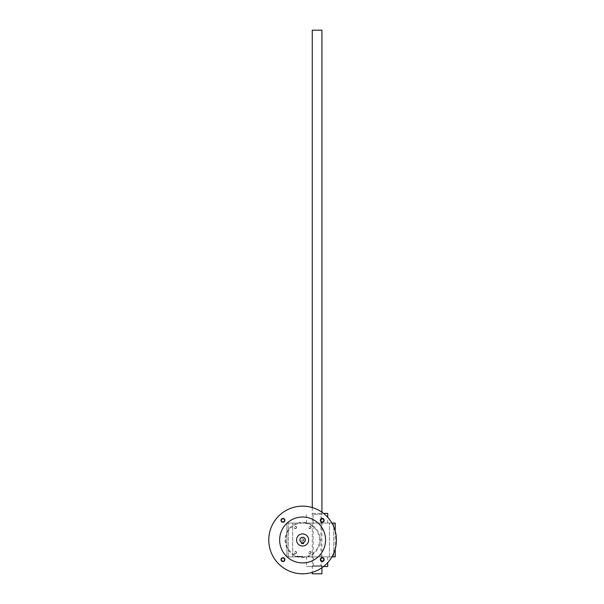 <?xml version="1.0" encoding="UTF-8"?>
<svg xmlns="http://www.w3.org/2000/svg" width="604" height="604" viewBox="0 0 604 604"><rect width="100%" height="100%" fill="white"/><g stroke="black" fill="none" stroke-linecap="round" stroke-linejoin="round"><path stroke-width="0.45" stroke-dasharray="3.02 2.27" d="M331.898 556.888L286.9 556.888L335.22 556.888L335.22 523.064L286.9 523.064L286.9 556.888L286.9 523.064L331.898 523.064M335.22 531.014L335.22 548.938M302.37 556.405L296.692 556.405L302.604 556.405L296.692 556.405L301.215 556.405L301.215 556.888L296.692 556.888L302.604 556.405L302.604 556.888L296.692 556.888L302.604 556.888L296.692 556.888L302.604 556.888L296.692 556.888L302.604 556.888L296.692 556.888L302.604 556.888L302.604 556.405L302.37 556.888M294.948 556.888L295.817 556.888L294.948 556.888L294.948 556.405L294.948 556.888M300.868 556.888L296.692 556.888L300.868 556.888L300.868 556.405M331.596 556.888L329.422 556.888L331.596 556.888M290.524 556.888L288.35 556.888L290.524 556.888M306.47 556.888L327.73 556.888L306.47 556.888L306.47 566.552L327.73 566.552M299.705 539.976A2.899 2.899 0 0 0 304.054 542.49A2.899 2.899 0 0 0 304.054 537.462A2.899 2.899 0 0 0 299.705 539.976A2.899 2.899 0 0 0 304.054 542.49A2.899 2.899 0 0 0 304.054 537.462A2.899 2.899 0 0 0 299.705 539.976M296.564 527.42A1.208 1.208 0 0 1 294.752 528.47A1.208 1.208 0 0 1 294.752 526.378A1.208 1.208 0 0 1 296.564 527.42M311.06 552.532A1.208 1.208 0 0 1 309.248 553.574A1.208 1.208 0 0 1 309.248 551.482A1.208 1.208 0 0 1 311.06 552.532M311.06 527.42A1.208 1.208 0 0 1 309.248 528.47A1.208 1.208 0 0 1 309.248 526.378A1.208 1.208 0 0 1 311.06 527.42M296.564 552.532A1.208 1.208 0 0 1 294.752 553.574A1.208 1.208 0 0 1 294.752 551.482A1.208 1.208 0 0 1 296.564 552.532M331.596 523.064L329.422 523.064L331.596 523.064M290.524 523.064L288.35 523.064L290.524 523.064M317.1 523.064L306.47 523.064L317.1 523.064M296.353 552.532A0.997 0.997 0 0 1 294.858 553.392A0.997 0.997 0 0 1 294.858 551.663A0.997 0.997 0 0 1 296.353 552.532A0.997 0.997 0 0 1 294.858 553.392A0.997 0.997 0 0 1 294.858 551.663A0.997 0.997 0 0 1 296.353 552.532M312.268 513.4L321.932 513.4L312.268 513.4L313.234 514.366L320.966 514.366L313.234 514.366L313.234 565.586L320.966 565.586L313.234 565.586L312.268 566.552L321.932 566.552L312.268 566.552M323.525 513.4L327.73 513.4M323.525 566.552L306.47 566.552M310.849 527.42A0.997 0.997 0 0 1 309.354 528.289A0.997 0.997 0 0 1 309.354 526.56A0.997 0.997 0 0 1 310.849 527.42A0.997 0.997 0 0 1 309.354 528.289A0.997 0.997 0 0 1 309.354 526.56A0.997 0.997 0 0 1 310.849 527.42M310.849 552.532A0.997 0.997 0 0 1 309.354 553.392A0.997 0.997 0 0 1 309.354 551.663A0.997 0.997 0 0 1 310.849 552.532A0.997 0.997 0 0 1 309.354 553.392A0.997 0.997 0 0 1 309.354 551.663A0.997 0.997 0 0 1 310.849 552.532M296.353 527.42A0.997 0.997 0 0 1 294.858 528.289A0.997 0.997 0 0 1 294.858 526.56A0.997 0.997 0 0 1 296.353 527.42A0.997 0.997 0 0 1 294.858 528.289A0.997 0.997 0 0 1 294.858 526.56A0.997 0.997 0 0 1 296.353 527.42M297.281 556.405L298.346 556.405L298.346 556.888L298.346 556.405L297.561 556.405L299.214 556.405L296.692 556.405L296.692 556.888L296.692 556.405L296.692 556.888L296.692 556.405L296.692 556.888L296.692 556.405L302.604 556.405L302.604 556.888L302.604 556.405L302.604 556.888L302.604 556.405L302.604 556.888L302.604 556.405L297.561 556.405L297.561 556.888L297.561 556.405L302.604 556.405L302.604 556.888L302.604 556.405L296.692 556.405L296.692 556.888L296.692 556.405L296.926 556.888L296.692 556.405L296.692 556.888L296.692 556.405L302.604 556.405L302.604 556.888L302.604 556.405L296.692 556.405L296.692 556.888L296.692 556.405L302.604 556.405L302.604 556.888L302.604 556.405L297.561 556.405L297.561 556.888L297.561 556.405L302.604 556.405L302.604 556.888L302.604 556.405L297.561 556.405L297.561 556.888L297.561 556.405L302.604 556.405L302.604 556.888L302.604 556.405L300.951 556.405L300.951 556.888L300.951 556.405L300.951 556.888L300.951 556.405L301.736 556.405L301.736 556.888L301.736 556.405L301.736 556.888L301.736 556.405L301.736 556.888L301.736 556.405L300.951 556.405L302.604 556.405L302.604 556.888L302.604 556.405L301.215 556.405L301.215 556.888L301.215 556.405L296.692 556.405L297.281 556.888M295.817 556.405L295.817 556.888L295.817 556.405L294.948 556.405L295.817 556.405M296.692 556.405L296.692 556.888L296.692 556.405L296.692 556.888L296.692 556.405L296.692 556.888L296.692 556.405L298.082 556.405L296.692 556.405M300.082 556.405L300.082 556.888L300.082 556.405M299.214 556.405L299.214 556.888L299.214 556.405M297.561 556.405L297.561 556.888L297.561 556.405M303.601 539.976A0.997 0.997 0 0 1 302.106 540.844A0.997 0.997 0 0 1 302.106 539.108A0.997 0.997 0 0 1 303.601 539.976A0.997 0.997 0 0 1 302.106 540.844A0.997 0.997 0 0 1 302.106 539.108A0.997 0.997 0 0 1 303.601 539.976M303.57 543.842L301.638 543.842L303.57 543.842L303.57 542.709L301.638 542.709L303.57 542.709L303.57 543.842M305.503 539.976A2.899 2.899 0 0 1 301.154 542.49A2.899 2.899 0 0 1 301.154 537.462A2.899 2.899 0 0 1 305.503 539.976A2.899 2.899 0 0 1 301.154 542.49A2.899 2.899 0 0 1 301.154 537.462A2.899 2.899 0 0 1 305.503 539.976M301.638 543.842L301.638 542.709L301.638 543.842M303.812 539.976A1.208 1.208 0 0 1 302 541.025A1.208 1.208 0 0 1 302 538.927A1.208 1.208 0 0 1 303.812 539.976M321.932 30.2L312.268 30.2M312.268 507.564L312.268 572.388M321.932 573.8L312.268 573.8M285.692 539.976A16.912 16.912 0 0 0 311.06 554.623A16.912 16.912 0 0 0 311.06 525.329A16.912 16.912 0 0 0 285.692 539.976M301.638 542.452A2.658 2.658 0 0 1 300.482 538.375A2.658 2.658 0 0 1 304.726 538.375A2.658 2.658 0 0 1 303.57 542.452L303.57 543.502L301.638 543.502L301.638 542.452M308.644 539.976A6.04 6.04 0 0 1 299.584 545.208A6.04 6.04 0 0 1 299.584 534.744A6.04 6.04 0 0 1 308.644 539.976M320.641 520.331A1.608 1.608 0 0 0 323.057 521.72A1.608 1.608 0 0 0 323.057 518.942A1.608 1.608 0 0 0 320.641 520.331M320.316 520.331A1.933 1.933 0 0 0 323.216 522.007A1.933 1.933 0 0 0 323.216 518.655A1.933 1.933 0 0 0 320.316 520.331M281.351 559.621A1.608 1.608 0 0 0 283.759 561.01A1.608 1.608 0 0 0 283.759 558.232A1.608 1.608 0 0 0 281.351 559.621M281.026 559.621A1.933 1.933 0 0 0 283.925 561.297A1.933 1.933 0 0 0 283.925 557.945A1.933 1.933 0 0 0 281.026 559.621M281.351 520.331A1.608 1.608 0 0 0 283.759 521.72A1.608 1.608 0 0 0 283.759 518.942A1.608 1.608 0 0 0 281.351 520.331M281.026 520.331A1.933 1.933 0 0 0 283.925 522.007A1.933 1.933 0 0 0 283.925 518.655A1.933 1.933 0 0 0 281.026 520.331M320.641 559.621A1.608 1.608 0 0 0 323.057 561.01A1.608 1.608 0 0 0 323.057 558.232A1.608 1.608 0 0 0 320.641 559.621M320.316 559.621A1.933 1.933 0 0 0 323.216 561.297A1.933 1.933 0 0 0 323.216 557.945A1.933 1.933 0 0 0 320.316 559.621M279.652 539.976A22.952 22.952 0 0 0 314.08 559.855A22.952 22.952 0 0 0 314.08 520.097A22.952 22.952 0 0 0 279.652 539.976M268.78 539.976A33.824 33.824 0 0 0 319.516 569.27A33.824 33.824 0 0 0 319.516 510.682A33.824 33.824 0 0 0 268.78 539.976M285.012 539.976A17.591 17.591 0 0 0 311.4 555.204A17.591 17.591 0 0 0 311.4 524.748A17.591 17.591 0 0 0 285.012 539.976M298.429 556.405L298.429 556.888M298.082 556.405L298.082 556.888L298.082 556.405M333.77 556.888L333.77 523.064L333.77 556.888M329.422 556.888L329.422 523.064L329.422 556.888M292.698 556.888L292.698 523.064L292.698 556.888M288.35 556.888L288.35 523.064L288.35 556.888M321.932 566.552L320.966 565.586L320.966 514.366L321.932 513.4M327.73 523.064L327.73 517.334M306.47 523.064L306.47 513.4M327.73 556.888L327.73 562.618M321.932 512.215L321.932 567.737"/><path stroke-width="0.91" d="M331.898 523.064L335.22 523.064L335.22 531.014M335.22 548.938L335.22 556.888L331.898 556.888M327.73 517.334L327.73 513.4L323.525 513.4M327.73 562.618L327.73 566.552L323.525 566.552M312.268 507.564L312.268 30.2L321.932 30.2L321.932 512.215M312.268 572.388L312.268 573.8L321.932 573.8L321.932 567.737M301.638 542.452A2.658 2.658 0 0 1 300.482 538.375A2.658 2.658 0 0 1 304.726 538.375A2.658 2.658 0 0 1 303.57 542.452L303.57 543.502L301.638 543.502L301.638 542.452M308.644 539.976A6.04 6.04 0 0 1 299.584 545.208A6.04 6.04 0 0 1 299.584 534.744A6.04 6.04 0 0 1 308.644 539.976M320.316 520.331A1.933 1.933 0 0 0 323.216 522.007A1.933 1.933 0 0 0 323.216 518.655A1.933 1.933 0 0 0 320.316 520.331M320.641 520.331A1.608 1.608 0 0 0 323.057 521.72A1.608 1.608 0 0 0 323.057 518.942A1.608 1.608 0 0 0 320.641 520.331M281.026 559.621A1.933 1.933 0 0 0 283.925 561.297A1.933 1.933 0 0 0 283.925 557.945A1.933 1.933 0 0 0 281.026 559.621M281.351 559.621A1.608 1.608 0 0 0 283.759 561.01A1.608 1.608 0 0 0 283.759 558.232A1.608 1.608 0 0 0 281.351 559.621M281.026 520.331A1.933 1.933 0 0 0 283.925 522.007A1.933 1.933 0 0 0 283.925 518.655A1.933 1.933 0 0 0 281.026 520.331M281.351 520.331A1.608 1.608 0 0 0 283.759 521.72A1.608 1.608 0 0 0 283.759 518.942A1.608 1.608 0 0 0 281.351 520.331M320.316 559.621A1.933 1.933 0 0 0 323.216 561.297A1.933 1.933 0 0 0 323.216 557.945A1.933 1.933 0 0 0 320.316 559.621M320.641 559.621A1.608 1.608 0 0 0 323.057 561.01A1.608 1.608 0 0 0 323.057 558.232A1.608 1.608 0 0 0 320.641 559.621M279.652 539.976A22.952 22.952 0 0 0 314.08 559.855A22.952 22.952 0 0 0 314.08 520.097A22.952 22.952 0 0 0 279.652 539.976M268.78 539.976A33.824 33.824 0 0 0 319.516 569.27A33.824 33.824 0 0 0 319.516 510.682A33.824 33.824 0 0 0 268.78 539.976"/></g></svg>
